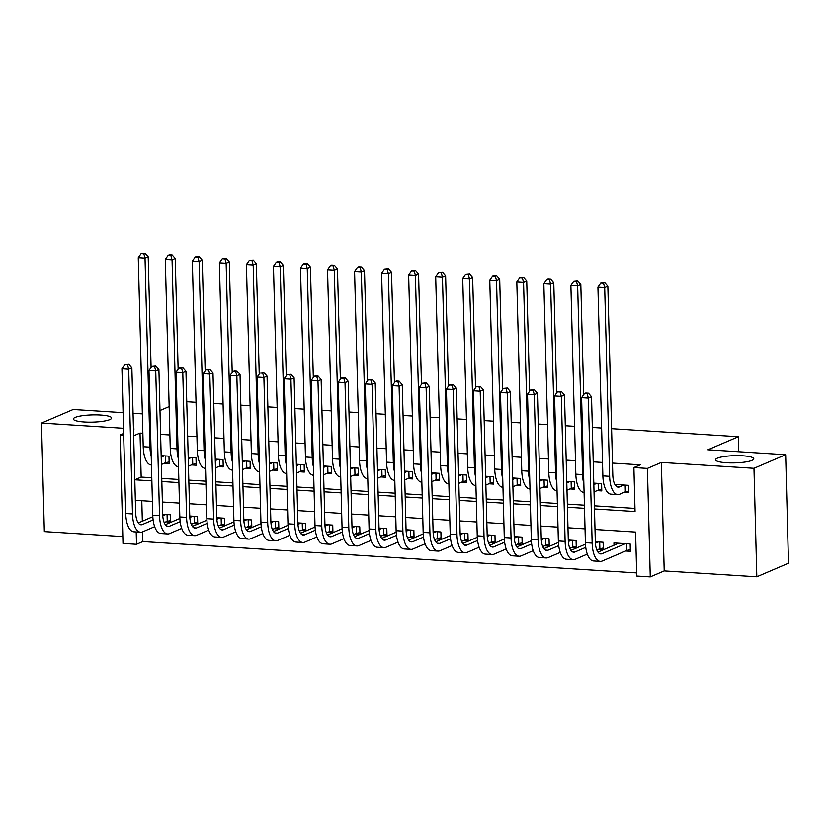 <?xml version="1.0" encoding="UTF-8"?>
<svg xmlns="http://www.w3.org/2000/svg" width="830" height="830" viewBox="0 0 830 830"><rect width="100%" height="100%" fill="white"/><g stroke="black" fill="none" stroke-linecap="round" stroke-linejoin="round"><path stroke-width="1.25" d="M109.799 419.627A19.121 3.611 178.5 0 1 88.385 422.169A19.121 3.611 178.5 0 1 73.382 419.036A19.121 3.611 178.5 0 1 75.188 417.438A19.121 3.611 178.5 0 1 96.602 414.896A19.121 3.611 178.5 0 1 111.604 418.03A19.121 3.611 178.5 0 1 109.799 419.627M751.97 460.38A19.121 3.611 178.5 0 1 730.556 462.912A19.121 3.611 178.5 0 1 715.553 459.779A19.121 3.611 178.5 0 1 717.359 458.181A19.121 3.611 178.5 0 1 738.773 455.649A19.121 3.611 178.5 0 1 753.775 458.783A19.121 3.611 178.5 0 1 751.97 460.38M153.125 519.922L142.387 524.529A14.94 6.287 -86.4 0 1 141.059 524.778A14.94 6.287 -86.4 0 1 135.663 512.587L131.866 367.586L128.702 368.945L132.499 513.946A22.4 9.441 93.6 0 0 140.581 532.227A22.4 9.441 93.6 0 0 142.584 531.864L142.864 541.585L136.525 544.304L123.006 543.453L120.163 434.951L123.691 435.179M123.099 412.676L73.185 409.512L41.5 423.093L44.343 531.594L122.83 536.574M611.586 428.695L738.347 436.736L707.917 449.787L785.657 454.716L788.5 563.207L756.815 576.798L753.972 468.307L661.365 462.435L647.421 468.411L650.264 576.902L636.745 576.051L635.593 532.061L595.006 529.488M661.365 462.435L664.208 570.926L756.815 576.798M664.208 570.926L650.264 576.902M142.864 541.585L636.662 572.918M785.657 454.716L753.972 468.307M164.433 463.182L169.164 463.482L168.967 456.158L161.165 455.66M191.471 464.904L196.202 465.205L196.005 457.87L188.203 457.372M218.508 466.616L223.239 466.917L223.042 459.581L215.25 459.094M245.545 468.328L250.276 468.628L250.089 461.304L242.287 460.806M272.582 470.05L277.313 470.351L277.127 463.016L269.325 462.518M299.62 471.762L304.351 472.063L304.164 464.738L296.362 464.24M326.657 473.484L331.398 473.774L331.201 466.45L323.399 465.952M353.705 475.196L358.436 475.497L358.238 468.162L350.436 467.674M380.742 476.908L385.473 477.209L385.276 469.884L377.484 469.386M407.779 478.63L412.51 478.931L412.313 471.596L404.521 471.098M434.816 480.342L439.547 480.643L439.361 473.308L431.559 472.82M461.854 482.054L466.585 482.355L466.398 475.03L458.596 474.532M488.891 483.776L493.622 484.077L493.435 476.742L485.633 476.244M515.928 485.488L520.669 485.789L520.472 478.464L512.67 477.966M542.976 487.21L547.707 487.501L547.51 480.176L539.708 479.678M570.013 488.922L574.744 489.223L574.547 481.888L566.755 481.4M597.05 490.634L601.781 490.935L601.584 483.61L593.792 483.112M625.623 550.996L630.354 551.296L630.167 543.972L613.941 542.934L614.003 545.237M598.586 549.284L603.317 549.585L603.13 542.249L595.328 541.762M571.548 547.572L576.279 547.862L576.082 540.538L568.291 540.039L564.493 395.038L561.319 396.398L565.116 541.399A22.4 9.441 93.6 0 0 573.208 559.679A22.4 9.441 93.6 0 0 575.2 559.316L587.287 554.129M544.511 545.85L549.242 546.15L549.045 538.826L541.243 538.328L537.446 393.316L534.281 394.675L538.079 539.687A22.4 9.441 93.6 0 0 546.161 557.967A22.4 9.441 93.6 0 0 548.163 557.594L560.25 552.417M517.474 544.138L522.205 544.439L522.008 537.103L514.206 536.605L510.409 391.604L507.244 392.964L511.041 537.965A22.4 9.441 93.6 0 0 519.124 556.245A22.4 9.441 93.6 0 0 521.126 555.882L533.213 550.695M490.426 542.415L495.157 542.716L494.971 535.392L487.169 534.894L483.371 389.893L480.207 391.252L484.004 536.253A22.4 9.441 93.6 0 0 492.086 554.533A22.4 9.441 93.6 0 0 494.078 554.17L506.176 548.983M463.389 540.703L468.12 541.004L467.933 533.669L460.131 533.182L456.334 388.17L453.17 389.529L456.967 534.53A22.4 9.441 93.6 0 0 465.049 552.822A22.4 9.441 93.6 0 0 467.041 552.448L479.128 547.261M436.352 538.992L441.083 539.293L440.896 531.957L433.094 531.459L429.297 386.458L426.122 387.818L429.919 532.818A22.4 9.441 93.6 0 0 438.012 551.099A22.4 9.441 93.6 0 0 440.004 550.736L452.091 545.549M409.315 537.269L414.046 537.57L413.859 530.245L406.057 529.748L402.26 384.736L399.085 386.095L402.882 531.107A22.4 9.441 93.6 0 0 410.975 549.387A22.4 9.441 93.6 0 0 412.967 549.014L425.053 543.837M382.277 535.558L387.008 535.858L386.811 528.523L379.02 528.036L375.222 383.024L372.048 384.383L375.845 529.384A22.4 9.441 93.6 0 0 383.937 547.665A22.4 9.441 93.6 0 0 385.929 547.302L398.016 542.115M355.24 533.846L359.971 534.147L359.774 526.811L351.972 526.313L348.175 381.312L345.01 382.671L348.808 527.673A22.4 9.441 93.6 0 0 356.89 545.953A22.4 9.441 93.6 0 0 358.892 545.59L370.979 540.403M328.203 532.123L332.934 532.424L332.737 525.1L324.935 524.601L321.137 379.59L317.973 380.949L321.77 525.961A22.4 9.441 93.6 0 0 329.852 544.241A22.4 9.441 93.6 0 0 331.855 543.868L343.942 538.691M301.155 530.412L305.886 530.712L305.699 523.377L297.897 522.879L294.1 377.878L290.936 379.237L294.733 524.238A22.4 9.441 93.6 0 0 302.815 542.519A22.4 9.441 93.6 0 0 304.807 542.156L316.904 536.968M274.118 528.689L278.849 528.99L278.662 521.665L270.86 521.167L267.063 376.166L263.899 377.526L267.696 522.527A22.4 9.441 93.6 0 0 275.778 540.807A22.4 9.441 93.6 0 0 277.77 540.444L289.857 535.257M247.081 526.977L251.812 527.278L251.625 519.943L243.823 519.456M220.043 525.265L224.774 525.566L224.588 518.231L216.786 517.733L212.988 372.732L209.814 374.091L213.611 519.092A22.4 9.441 93.6 0 0 221.703 537.373A22.4 9.441 93.6 0 0 223.695 537.01L235.782 531.823M193.006 523.543L197.737 523.844L197.54 516.519L189.748 516.021L185.951 371.02L182.776 372.38L186.574 517.381A22.4 9.441 93.6 0 0 194.666 535.661A22.4 9.441 93.6 0 0 196.658 535.288L208.745 530.111M141.795 500.729L142.335 521.23M165.969 521.831L170.7 522.132L170.503 514.797L162.701 514.31L158.904 369.298L155.739 370.657L159.536 515.658A22.4 9.441 93.6 0 0 167.619 533.939A22.4 9.441 93.6 0 0 169.621 533.576L181.708 528.388M594.467 508.966L635.054 511.539L633.902 467.549L640.241 464.831L612.488 463.078M602.518 462.445L593.232 461.854M575.481 460.723L566.195 460.131M548.443 459.011L539.158 458.419M521.406 457.299L512.12 456.708M494.369 455.577L485.073 454.985M467.332 453.865L458.036 453.273M440.284 452.143L430.998 451.562M413.247 450.431L403.961 449.839M386.209 448.719L376.924 448.127M359.172 446.997L349.887 446.405M332.135 445.285L322.849 444.693M305.098 443.573L295.802 442.981M278.06 441.851L268.764 441.259M251.013 440.139L241.727 439.547M223.976 438.416L214.69 437.835M196.938 436.705L187.653 436.113M169.901 434.993L160.615 434.401M142.864 433.27L140.021 433.094L141.173 477.074L151.797 477.748M161.767 478.381L178.834 479.47M188.804 480.103L205.871 481.182M215.841 481.815L232.908 482.904M242.879 483.527L259.946 484.616M269.916 485.249L286.993 486.328M296.953 486.961L314.031 488.05M324.001 488.683L341.068 489.762M351.038 490.395L368.105 491.474M378.075 492.107L395.142 493.196M405.113 493.829L422.18 494.908M432.15 495.541L449.217 496.62M459.187 497.253L476.264 498.342M486.224 498.975L503.302 500.054M513.272 500.687L530.339 501.777M540.309 502.409L557.376 503.488M567.347 504.121L584.413 505.2M594.384 505.833L634.971 508.417M624.087 492.356L628.818 492.657L628.632 485.322L614.885 484.45M186.75 401.73L196.036 402.322M213.787 403.453L223.083 404.044M240.825 405.165L250.121 405.756M267.862 406.887L277.158 407.468M294.909 408.599L304.195 409.19M321.947 410.311L331.232 410.902M348.984 412.033L358.27 412.624M376.021 413.745L385.307 414.336M403.058 415.457L412.354 416.048M430.096 417.179L439.392 417.77M457.143 418.891L466.429 419.482M484.181 420.613L493.466 421.194M511.218 422.325L520.503 422.916M538.255 424.037L547.541 424.628M565.292 425.759L574.578 426.34M592.33 427.471L601.626 428.062M738.731 451.738L738.347 436.736M133.485 429.245L134.107 428.975L133.474 428.934M123.504 428.301L41.5 423.093M123.639 433.468L120.163 434.951M133.651 435.812L134.834 479.792L151.88 480.881M140.021 433.094L133.682 435.812M633.902 467.549L647.421 468.411M159.993 410.549L169.154 406.617M133.07 413.309L142.355 413.9M152.419 501.403L135.373 500.324L135.726 513.967M136.203 531.947L136.525 544.304M585.036 528.855L567.969 527.776M557.999 527.143L540.921 526.054M530.961 525.421L513.884 524.342M503.914 523.709L486.847 522.63M476.877 521.997L459.81 520.908M449.839 520.275L432.772 519.196M422.802 518.563L405.735 517.474M395.765 516.841L378.698 515.762M368.728 515.129L351.65 514.05M341.69 513.417L324.613 512.328M314.643 511.695L297.576 510.616M287.605 509.983L270.538 508.904M260.568 508.271L243.501 507.182M233.531 506.549L216.464 505.47M206.494 504.837L189.427 503.748M179.456 503.115L162.379 502.036M161.85 481.514L178.917 482.593M188.887 483.226L205.954 484.305M215.925 484.938L232.991 486.027M242.962 486.66L260.029 487.739M269.999 488.372L287.066 489.461M297.036 490.084L314.114 491.173M324.074 491.806L341.151 492.885M351.121 493.518L368.188 494.607M378.158 495.24L395.225 496.319M405.196 496.952L422.263 498.031M432.233 498.664L449.3 499.753M459.27 500.386L476.337 501.465M486.307 502.098L503.385 503.177M513.345 503.81L530.422 504.899M540.392 505.532L557.459 506.611M567.429 507.244L584.496 508.334M141.173 477.074L134.834 479.792M617.136 484.596L615.435 485.322M623.901 485.021L619.522 486.899A14.94 6.287 -86.4 0 1 618.194 487.137A14.94 6.287 -86.4 0 1 612.799 474.957L607.851 285.966L604.686 287.325L609.635 476.316A22.4 9.441 93.6 0 0 617.717 494.597A22.4 9.441 93.6 0 0 619.72 494.224L625.364 491.806L625.187 485.104M628.777 491.121L625.364 491.806M603.503 282.978L604.779 282.428L600.806 282.802L603.503 282.978L604.686 287.325L597.922 286.9L602.871 475.881A22.4 9.441 93.6 0 0 610.963 494.161L617.717 494.597M597.922 286.9L600.806 282.802M604.779 282.428L607.851 285.966M630.312 549.761L626.899 550.456L626.723 543.754M625.436 543.671L602.051 553.693A14.94 6.287 -86.4 0 1 600.713 553.942A14.94 6.287 -86.4 0 1 595.328 541.751L591.531 396.75L588.356 398.11L592.153 543.111A22.4 9.441 93.6 0 0 600.246 561.391A22.4 9.441 93.6 0 0 602.238 561.028L626.899 550.456M618.672 543.235L597.963 552.126M587.184 393.762L588.449 393.223L585.741 393.046L584.476 393.586L587.184 393.762L588.356 398.11L581.602 397.684L585.399 542.685A22.4 9.441 93.6 0 0 593.481 560.966L600.246 561.391M581.602 397.684L584.476 393.586M588.449 393.223L591.531 396.75M596.853 483.309L593.824 484.606M601.74 489.399L598.326 490.094L598.15 483.392M594.021 491.931L598.326 490.094M583.708 394.686L580.813 284.254L577.649 285.613L582.598 474.594A22.4 9.441 93.6 0 0 583.864 484.014M576.466 281.256L577.732 280.716L573.769 281.09L576.466 281.256L577.649 285.613L570.884 285.178L575.833 474.169A22.4 9.441 93.6 0 0 583.926 492.449L584.081 492.46M570.884 285.178L573.769 281.09M577.732 280.716L580.813 284.254M569.816 481.587L566.786 482.894M574.702 487.687L571.289 488.372L571.113 481.67M566.983 490.219L571.289 488.372M556.671 392.974L553.776 282.532L550.612 283.891L555.55 472.882A22.4 9.441 93.6 0 0 556.816 482.303M549.429 279.544L550.695 279.005L547.997 278.828L546.721 279.378L549.429 279.544L550.612 283.891L543.847 283.466L548.796 472.457A22.4 9.441 93.6 0 0 556.878 490.738L557.044 490.748M543.847 283.466L546.721 279.378M550.695 279.005L553.776 282.532M542.779 479.875L539.749 481.172M547.665 485.975L544.252 486.66L544.075 479.958M539.946 488.507L544.252 486.66M529.633 391.252L526.739 280.82L523.564 282.179L528.513 471.17A22.4 9.441 93.6 0 0 529.779 480.591M522.392 277.832L523.657 277.282L519.684 277.656L522.392 277.832L523.564 282.179L516.81 281.744L521.759 470.735A22.4 9.441 93.6 0 0 529.841 489.015L530.007 489.026M516.81 281.744L519.684 277.656M523.657 277.282L526.739 280.82M515.741 478.163L512.712 479.46M520.628 484.253L517.204 484.938L517.028 478.236M512.899 486.785L517.204 484.938M502.586 389.54L499.702 279.098L496.527 280.457L501.476 469.448A22.4 9.441 93.6 0 0 502.741 478.869M495.354 276.11L496.62 275.57L493.912 275.394L492.647 275.944L495.354 276.11L496.527 280.457L489.773 280.032L494.721 469.023A22.4 9.441 93.6 0 0 502.804 487.303L502.97 487.314M489.773 280.032L492.647 275.944M496.62 275.57L499.702 279.098M603.275 548.049L599.862 548.734L599.685 542.032M596.832 550.031L599.862 548.734M598.389 541.949L595.401 543.235M585.752 547.375L575.003 551.981A14.94 6.287 -86.4 0 1 573.675 552.23A14.94 6.287 -86.4 0 1 568.291 540.039M585.461 544.169L570.916 550.404M560.146 392.051L561.412 391.501L557.438 391.874L560.146 392.051L561.319 396.398L554.565 395.962L558.362 540.973A22.4 9.441 93.6 0 0 566.444 559.254L573.208 559.679M554.565 395.962L557.438 391.874M561.412 391.501L564.493 395.038M576.238 546.337L572.825 547.022L572.648 540.32M569.795 548.319L572.825 547.022M571.351 540.237L568.353 541.523M558.715 545.663L547.966 550.269A14.94 6.287 -86.4 0 1 546.638 550.508A14.94 6.287 -86.4 0 1 541.243 538.328M558.414 542.457L543.878 548.692M533.109 390.328L534.375 389.789L531.667 389.612L530.401 390.162L533.109 390.328L534.281 394.675L527.517 394.25L531.314 539.251A22.4 9.441 93.6 0 0 539.407 557.532L546.161 557.967M527.517 394.25L530.401 390.162M534.375 389.789L537.446 393.316M549.201 544.615L545.787 545.3L545.611 538.597M542.758 546.607L545.787 545.3M544.314 538.525L541.316 539.801M531.667 543.941L520.929 548.547A14.94 6.287 -86.4 0 1 519.601 548.796A14.94 6.287 -86.4 0 1 514.206 536.605M531.376 540.745L516.841 546.98M506.061 388.616L507.338 388.067L503.364 388.44L506.061 388.616L507.244 392.964L500.48 392.538L504.277 537.539A22.4 9.441 93.6 0 0 512.369 555.82L519.124 556.245M500.48 392.538L503.364 388.44M507.338 388.067L510.409 391.604M522.163 542.903L518.74 543.588L518.574 536.886M515.721 544.885L518.74 543.588M517.277 536.803L514.278 538.089M504.63 542.229L493.892 546.835A14.94 6.287 -86.4 0 1 492.564 547.084A14.94 6.287 -86.4 0 1 487.169 534.894M504.339 539.023L489.804 545.258M479.024 386.894L480.29 386.355L476.327 386.728L479.024 386.894L480.207 391.252L473.442 390.816L477.24 535.817A22.4 9.441 93.6 0 0 485.332 554.108L492.086 554.533M473.442 390.816L476.327 386.728M480.29 386.355L483.371 389.893M488.704 476.441L485.675 477.738M493.591 482.541L490.167 483.226L489.99 476.524M485.861 485.073L490.167 483.226M475.549 387.828L472.654 277.386L469.49 278.745L474.438 467.736A22.4 9.441 93.6 0 0 475.704 477.157M468.317 274.398L469.583 273.858L465.609 274.222L468.317 274.398L469.49 278.745L462.735 278.32L467.684 467.3A22.4 9.441 93.6 0 0 475.766 485.592L475.922 485.602M462.735 278.32L465.609 274.222M469.583 273.858L472.654 277.386M495.126 541.191L491.702 541.876L491.526 535.174M488.683 543.173L491.702 541.876M490.24 535.091L487.241 536.377M477.592 540.517L466.854 545.123A14.94 6.287 -86.4 0 1 465.526 545.362A14.94 6.287 -86.4 0 1 460.131 533.171M477.302 537.311L462.767 543.546M451.987 385.182L453.253 384.643L450.555 384.466L449.279 385.016L451.987 385.182L453.17 389.529L446.405 389.104L450.202 534.105A22.4 9.441 93.6 0 0 458.295 552.386L465.049 552.822M446.405 389.104L449.279 385.016M453.253 384.643L456.334 388.17M461.667 474.729L458.637 476.026M466.543 480.829L463.13 481.514L462.953 474.812M458.824 483.361L463.13 481.514M448.511 386.106L445.617 275.674L442.452 277.033L447.401 466.014A22.4 9.441 93.6 0 0 448.667 475.445M441.27 272.686L442.546 272.136L438.572 272.51L441.27 272.686L442.452 277.033L435.688 276.598L440.637 465.589A22.4 9.441 93.6 0 0 448.729 483.869L448.885 483.88M435.688 276.598L438.572 272.51M442.546 272.136L445.617 275.674M468.079 539.469L464.665 540.154L464.489 533.451M461.636 541.451L464.665 540.154M463.202 533.368L460.204 534.655M450.555 538.795L439.817 543.401A14.94 6.287 -86.4 0 1 438.479 543.65A14.94 6.287 -86.4 0 1 433.094 531.459M450.265 535.589L435.729 541.824M424.95 383.47L426.215 382.921L422.242 383.294L424.95 383.47L426.122 387.818L419.368 387.392L423.165 532.393A22.4 9.441 93.6 0 0 431.247 550.674L438.012 551.099M419.368 387.392L422.242 383.294M426.215 382.921L429.297 386.458M434.63 473.007L431.6 474.314M439.506 479.107L436.092 479.792L435.916 473.09M431.787 481.639L436.092 479.792M421.474 384.394L418.579 273.952L415.415 275.311L420.364 464.302A22.4 9.441 93.6 0 0 421.63 473.723M414.232 270.964L415.508 270.424L412.801 270.248L411.535 270.798L414.232 270.964L415.415 275.311L408.651 274.886L413.599 463.877A22.4 9.441 93.6 0 0 421.692 482.157L421.848 482.168M408.651 274.886L411.535 270.798M415.508 270.424L418.579 273.952M441.041 537.757L437.628 538.442L437.452 531.74M434.598 539.739L437.628 538.442M436.165 531.657L433.167 532.943M423.518 537.083L412.78 541.689A14.94 6.287 -86.4 0 1 411.441 541.928A14.94 6.287 -86.4 0 1 406.057 529.748M423.227 533.877L408.692 540.112M397.912 381.748L399.178 381.209L396.47 381.032L395.205 381.582L397.912 381.748L399.085 386.095L392.331 385.67L396.128 530.671A22.4 9.441 93.6 0 0 404.21 548.952L410.975 549.387M392.331 385.67L395.205 381.582M399.178 381.209L402.26 384.736M407.582 471.295L404.552 472.592M412.469 477.395L409.055 478.08L408.879 471.378M404.75 479.927L409.055 478.08M394.437 382.682L391.542 272.24L388.378 273.599L393.327 462.59A22.4 9.441 93.6 0 0 394.592 472.011M387.195 269.252L388.461 268.702L384.498 269.076L387.195 269.252L388.378 273.599L381.613 273.174L386.562 462.154A22.4 9.441 93.6 0 0 394.655 480.435L394.81 480.446M381.613 273.174L384.498 269.076M388.461 268.702L391.542 272.24M414.004 536.035L410.591 536.73L410.414 530.028M407.561 538.027L410.591 536.73M409.117 529.945L406.129 531.231M396.481 535.36L385.732 539.967A14.94 6.287 -86.4 0 1 384.404 540.216A14.94 6.287 -86.4 0 1 379.02 528.025M396.19 532.165L381.644 538.4M370.875 380.036L372.141 379.497L368.167 379.86L370.875 380.036L372.048 384.383L365.293 383.958L369.091 528.959A22.4 9.441 93.6 0 0 377.173 547.24L383.937 547.665M365.293 383.958L368.167 379.86M372.141 379.497L375.222 383.024M380.545 469.583L377.515 470.88M385.431 475.673L382.018 476.368L381.842 469.666M377.712 478.215L382.018 476.368M367.4 380.96L364.505 270.528L361.33 271.887L366.279 460.868A22.4 9.441 93.6 0 0 367.545 470.288M360.158 267.53L361.424 266.99L358.726 266.824L357.45 267.364L360.158 267.53L361.33 271.887L354.576 271.452L359.525 460.443A22.4 9.441 93.6 0 0 367.607 478.723L367.773 478.734M354.576 271.452L357.45 267.364M361.424 266.99L364.505 270.528M386.967 534.323L383.553 535.008L383.377 528.305M380.524 536.304L383.553 535.008M382.08 528.222L379.082 529.509M369.443 533.649L358.695 538.255A14.94 6.287 -86.4 0 1 357.367 538.504A14.94 6.287 -86.4 0 1 351.972 526.313M369.143 530.443L354.607 536.678M343.838 378.324L345.104 377.775L341.13 378.148L343.838 378.324L345.01 382.671L338.246 382.236L342.043 527.247A22.4 9.441 93.6 0 0 350.136 545.528L356.89 545.953M338.246 382.236L341.13 378.148M345.104 377.775L348.175 381.312M353.507 467.861L350.478 469.168M358.394 473.961L354.981 474.646L354.804 467.944M350.675 476.493L354.981 474.646M340.362 379.248L337.468 268.806L334.293 270.165L339.242 459.156A22.4 9.441 93.6 0 0 340.507 468.577M333.12 265.818L334.386 265.278L331.678 265.102L330.413 265.652L333.12 265.818L334.293 270.165L327.539 269.74L332.488 458.731A22.4 9.441 93.6 0 0 340.57 477.011L340.736 477.022M327.539 269.74L330.413 265.652M334.386 265.278L337.468 268.806M359.93 532.611L356.516 533.296L356.34 526.594M353.487 534.593L356.516 533.296M355.043 526.511L352.045 527.797M342.396 531.937L331.658 536.543A14.94 6.287 -86.4 0 1 330.33 536.782A14.94 6.287 -86.4 0 1 324.935 524.601M342.105 528.731L327.57 534.966M316.79 376.602L318.066 376.063L315.358 375.886L314.093 376.436L316.79 376.602L317.973 380.949L311.209 380.524L315.006 525.525A22.4 9.441 93.6 0 0 323.098 543.806L329.852 544.241M311.209 380.524L314.093 376.436M318.066 376.063L321.137 379.59M326.47 466.149L323.441 467.446M331.357 472.249L327.933 472.934L327.757 466.232M323.627 474.781L327.933 472.934M313.315 377.526L310.43 267.094L307.256 268.453L312.205 457.444A22.4 9.441 93.6 0 0 313.47 466.865M306.083 264.106L307.349 263.556L303.375 263.93L306.083 264.106L307.256 268.453L300.502 268.028L305.45 457.008A22.4 9.441 93.6 0 0 313.533 475.289L313.699 475.3M300.502 268.028L303.375 263.93M307.349 263.556L310.43 267.094M332.892 530.889L329.469 531.574L329.303 524.882M326.449 532.881L329.469 531.574M328.006 524.799L325.007 526.075M315.358 530.214L304.62 534.821A14.94 6.287 -86.4 0 1 303.292 535.07A14.94 6.287 -86.4 0 1 297.897 522.879M315.068 527.019L300.533 533.254M289.753 374.89L291.019 374.34L287.056 374.714L289.753 374.89L290.936 379.237L284.171 378.812L287.969 523.813A22.4 9.441 93.6 0 0 296.061 542.094L302.815 542.519M284.171 378.812L287.056 374.714M291.019 374.34L294.1 377.878M299.433 464.437L296.403 465.734M304.32 470.527L300.896 471.212L300.719 464.52M296.59 473.059L300.896 471.212M286.277 375.814L283.383 265.382L280.218 266.741L285.167 455.722A22.4 9.441 93.6 0 0 286.433 465.142M279.046 262.384L280.312 261.844L277.604 261.668L276.338 262.218L279.046 262.384L280.218 266.741L273.464 266.306L278.413 455.297A22.4 9.441 93.6 0 0 286.495 473.577L286.651 473.588M273.464 266.306L276.338 262.218M280.312 261.844L283.383 265.382M305.855 529.177L302.431 529.862L302.255 523.159M299.412 531.159L302.431 529.862M300.968 523.076L297.97 524.363M288.321 528.503L277.583 533.109A14.94 6.287 -86.4 0 1 276.255 533.358A14.94 6.287 -86.4 0 1 270.86 521.167M288.031 525.297L273.495 531.532M262.716 373.178L263.982 372.629L260.008 373.002L262.716 373.178L263.899 377.526L257.134 377.09L260.931 522.091A22.4 9.441 93.6 0 0 269.024 540.382L275.778 540.807M257.134 377.09L260.008 373.002M263.982 372.629L267.063 376.166M272.396 462.715L269.366 464.012M277.272 468.815L273.858 469.5L273.682 462.798M269.553 471.347L273.858 469.5M259.24 374.102L256.346 263.66L253.181 265.019L258.13 454.01A22.4 9.441 93.6 0 0 259.396 463.431M251.998 260.672L253.275 260.132L249.301 260.496L251.998 260.672L253.181 265.019L246.417 264.594L251.366 453.574A22.4 9.441 93.6 0 0 259.458 471.865L259.614 471.876M246.417 264.594L249.301 260.496M253.275 260.132L256.346 263.66M278.807 527.465L275.394 528.15L275.218 521.448M261.284 526.791L250.546 531.397A14.94 6.287 -86.4 0 1 249.208 531.636A14.94 6.287 -86.4 0 1 243.823 519.445L240.026 374.444L236.851 375.803L240.648 520.804A22.4 9.441 93.6 0 0 248.741 539.095A22.4 9.441 93.6 0 0 250.733 538.722L262.82 533.545M272.365 529.447L275.394 528.15M273.931 521.365L270.933 522.651M260.994 523.585L246.458 529.82M235.679 371.456L236.944 370.917L234.236 370.74L232.971 371.29L235.679 371.456L236.851 375.803L230.097 375.378L233.894 520.379A22.4 9.441 93.6 0 0 241.976 538.66L248.741 539.095M230.097 375.378L232.971 371.29M236.944 370.917L240.026 374.444M245.358 461.003L242.329 462.3M250.235 467.103L246.821 467.788L246.645 461.086M242.516 469.635L246.821 467.788M232.203 372.38L229.308 261.948L226.144 263.307L231.093 452.288A22.4 9.441 93.6 0 0 232.359 461.719M224.961 258.96L226.227 258.41L222.264 258.784L224.961 258.96L226.144 263.307L219.379 262.871L224.328 451.862A22.4 9.441 93.6 0 0 232.421 470.143L232.576 470.154M219.379 262.871L222.264 258.784M226.227 258.41L229.308 261.948M251.77 525.743L248.357 526.428L248.18 519.725M245.327 527.735L248.357 526.428M246.894 519.653L243.896 520.929M234.247 525.068L223.509 529.675A14.94 6.287 -86.4 0 1 222.17 529.924A14.94 6.287 -86.4 0 1 216.786 517.733M233.956 521.863L219.421 528.098M208.641 369.744L209.907 369.194L205.933 369.568L208.641 369.744L209.814 374.091L203.06 373.666L206.857 518.667A22.4 9.441 93.6 0 0 214.939 536.948L221.703 537.373M203.06 373.666L205.933 369.568M209.907 369.194L212.988 372.732M218.311 459.281L215.281 460.588M223.197 465.381L219.784 466.066L219.608 459.364M215.478 467.913L219.784 466.066M205.166 370.668L202.271 260.226L199.107 261.585L204.056 450.576A22.4 9.441 93.6 0 0 205.321 459.996M197.924 257.238L199.19 256.698L196.492 256.522L195.226 257.072L197.924 257.238L199.107 261.585L192.342 261.16L197.291 450.151A22.4 9.441 93.6 0 0 205.384 468.431L205.539 468.442M192.342 261.16L195.226 257.072M199.19 256.698L202.271 260.226M224.733 524.031L221.32 524.716L221.143 518.013M218.29 526.013L221.32 524.716M219.846 517.93L216.858 519.217M207.21 523.357L196.461 527.963A14.94 6.287 -86.4 0 1 195.133 528.202A14.94 6.287 -86.4 0 1 189.748 516.021M206.919 520.151L192.373 526.386M181.604 368.022L182.87 367.483L180.162 367.306L178.896 367.856L181.604 368.022L182.776 372.38L176.022 371.944L179.82 516.945A22.4 9.441 93.6 0 0 187.902 535.226L194.666 535.661M176.022 371.944L178.896 367.856M182.87 367.483L185.951 371.02M191.274 457.569L188.244 458.865M196.16 463.669L192.747 464.354L192.57 457.652M188.441 466.201L192.747 464.354M178.128 368.956L175.234 258.514L172.059 259.873L177.008 448.864A22.4 9.441 93.6 0 0 178.274 458.285M170.887 255.526L172.152 254.986L169.455 254.81L168.179 255.35L170.887 255.526L172.059 259.873L165.305 259.448L170.254 448.428A22.4 9.441 93.6 0 0 178.336 466.709L178.502 466.719M165.305 259.448L168.179 255.35M172.152 254.986L175.234 258.514M197.696 522.309L194.282 523.004L194.106 516.302M191.253 524.301L194.282 523.004M192.809 516.219L189.811 517.505M180.172 521.634L169.424 526.251A14.94 6.287 -86.4 0 1 168.096 526.49A14.94 6.287 -86.4 0 1 162.701 514.299M179.871 518.439L165.336 524.674M154.567 366.31L155.833 365.771L151.859 366.134L154.567 366.31L155.739 370.657L148.975 370.232L152.772 515.233A22.4 9.441 93.6 0 0 160.864 533.514L167.619 533.939M148.975 370.232L151.859 366.134M155.833 365.771L158.904 369.298M164.236 455.857L161.207 457.154M169.123 461.947L165.71 462.642L165.533 455.94M161.404 464.489L165.71 462.642M151.091 367.233L148.197 256.802L145.022 258.161L149.971 447.142A22.4 9.441 93.6 0 0 151.236 456.562M143.849 253.814L145.115 253.264L141.142 253.638L143.849 253.814L145.022 258.161L138.268 257.725L143.216 446.716A22.4 9.441 93.6 0 0 151.299 464.997L151.465 465.008M138.268 257.725L141.142 253.638M145.115 253.264L148.197 256.802M170.658 520.597L167.245 521.282L167.069 514.579M142.584 531.864L154.671 526.677M164.216 522.578L167.245 521.282M165.772 514.496L162.773 515.783M152.834 516.717L138.299 522.952M127.519 364.598L128.795 364.048L124.822 364.422L127.519 364.598L128.702 368.945L121.937 368.51L125.735 513.521A22.4 9.441 93.6 0 0 133.827 531.802L140.581 532.227M121.937 368.51L124.822 364.422M128.795 364.048L131.866 367.586M619.522 486.899L616.908 486.733M609.635 476.316L602.871 475.881M602.051 553.693L599.426 553.527M592.153 543.111L585.399 542.685M582.598 474.594L575.833 474.169M555.55 472.882L548.796 472.457M528.513 471.17L521.759 470.735M501.476 469.448L494.721 469.023M575.003 551.981L572.389 551.815M565.116 541.399L558.362 540.973M547.966 550.269L545.351 550.103M538.079 539.687L531.314 539.251M520.929 548.547L518.314 548.381M511.041 537.965L504.277 537.539M493.892 546.835L491.277 546.669M484.004 536.253L477.24 535.817M474.438 467.736L467.684 467.3M466.854 545.123L464.229 544.957M456.967 534.53L450.202 534.105M447.401 466.014L440.637 465.589M439.817 543.401L437.192 543.235M429.919 532.818L423.165 532.393M420.364 464.302L413.599 463.877M412.78 541.689L410.155 541.523M402.882 531.107L396.128 530.671M393.327 462.59L386.562 462.154M385.732 539.967L383.118 539.801M375.845 529.384L369.091 528.959M366.279 460.868L359.525 460.443M358.695 538.255L356.08 538.089M348.808 527.673L342.043 527.247M339.242 459.156L332.488 458.731M331.658 536.543L329.043 536.377M321.77 525.961L315.006 525.525M312.205 457.444L305.45 457.008M304.62 534.821L302.006 534.655M294.733 524.238L287.969 523.813M285.167 455.722L278.413 455.297M277.583 533.109L274.958 532.943M267.696 522.527L260.931 522.091M258.13 454.01L251.366 453.574M250.546 531.397L247.921 531.231M240.648 520.804L233.894 520.379M231.093 452.288L224.328 451.862M223.509 529.675L220.884 529.509M213.611 519.092L206.857 518.667M204.056 450.576L197.291 450.151M196.461 527.963L193.847 527.797M186.574 517.381L179.82 516.945M177.008 448.864L170.254 448.428M169.424 526.251L166.809 526.085M159.536 515.658L152.772 515.233M149.971 447.142L143.216 446.716M142.387 524.529L139.772 524.363M132.499 513.946L125.735 513.521"/></g></svg>
